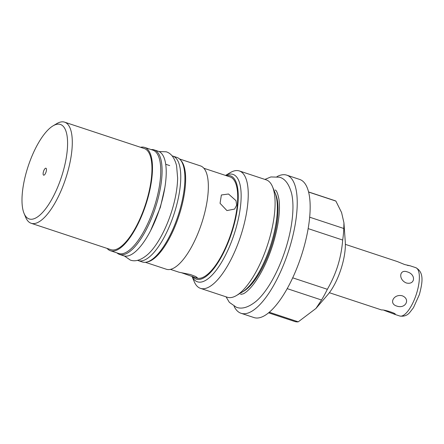 <?xml version="1.0" encoding="UTF-8"?>
<svg xmlns="http://www.w3.org/2000/svg" width="444" height="444" viewBox="0 0 444 444"><rect width="100%" height="100%" fill="white"/><g stroke="black" fill="none" stroke-linecap="round" stroke-linejoin="round"><path stroke-width="0.67" d="M329.365 292.707L381.674 309.984C383.982 309.396 398.534 314.213 394.605 314.269L384.066 310.328M394.982 314.075L394.605 314.269M396.708 306.044C405.4 309.235 410.844 299.217 402.275 295.804C393.867 293.601 388.428 303.618 396.708 306.044M268.57 312.831L294.699 321.478A63.67 22.378 108.3 0 0 298.251 321.833L315.962 308.447L327.766 294.699A36.663 12.887 -71.7 0 0 341.364 267.91A36.663 12.887 -71.7 0 0 345.271 241.808L343.939 222.821L341.586 212.548L335.864 201.071L308.613 192.052M315.962 308.447L321.534 300.005A63.67 22.378 -71.7 0 0 327.35 289.299C331.773 281.635 335.264 273.737 337.829 265.601C340.337 257.448 341.963 248.929 342.69 240.049A63.67 22.378 -71.7 0 0 343.806 228.494L343.939 222.821M308.586 191.941L334.715 200.588A63.67 22.378 108.3 0 1 335.864 201.071M327.35 289.299L292.696 277.827M321.534 300.005L287.19 288.639M343.806 228.494L309.684 217.199M342.69 240.049L308.164 228.616M298.251 321.833L269.275 312.243M276.989 176.623A72.749 25.569 108.3 0 1 285.514 174.836A72.749 25.569 108.3 0 1 286.763 175.152L299.694 179.437A72.749 25.569 108.3 0 1 301.676 254.789A72.749 25.569 108.3 0 1 255.228 317.882A72.749 25.569 108.3 0 1 253.979 317.56L241.048 313.281A72.749 25.569 108.3 0 1 234.077 306.271M286.763 175.152A72.749 25.569 108.3 0 1 288.744 250.51A72.749 25.569 108.3 0 1 242.296 313.597A72.749 25.569 108.3 0 1 241.048 313.281M236.491 295.515L243.706 291.225A55.001 19.331 108.3 0 0 272.033 243.995A55.001 19.331 -71.7 0 0 275.741 194.439L272.511 186.696A61.838 21.734 108.3 0 1 268.343 242.407A61.838 21.734 108.3 0 1 236.491 295.515A61.838 21.734 108.3 0 1 228.388 297.513A61.838 21.734 108.3 0 1 227.328 297.247L200.483 288.361A61.838 21.734 108.3 0 1 194.156 281.502L192.002 276.334M225.552 175.43L230.175 172.683A61.838 21.734 108.3 0 1 238.278 170.685A61.838 21.734 108.3 0 1 239.344 170.951A61.838 21.734 108.3 0 1 241.497 233.522A61.838 21.734 108.3 0 1 201.543 288.628A61.838 21.734 108.3 0 1 200.483 288.361M192.696 276.606A54.418 19.125 -71.7 0 0 232.312 230.874A54.418 19.125 -71.7 0 0 226.318 175.68M170.418 269.369L179.126 272.25L190.371 274.497L195.682 276.512L197.547 277.983L195.626 277.711L196.581 278.027A53.252 18.715 -71.7 0 0 231.901 230.802A53.252 18.715 108.3 0 0 230.053 176.917L203.885 168.259M195.626 277.711L181.169 272.61M226.917 210.573L220.052 203.308L221.378 194.988L228.516 194.006L236.014 200.682L236.635 205.261L234.593 209.085L226.917 210.573M145.371 262.304L166.322 269.236A54.418 19.125 -71.7 0 0 202.414 220.979A54.418 19.125 -71.7 0 0 200.516 165.917L179.57 158.985M107.087 248.407A54.418 19.125 -71.7 0 0 110.456 250.743L118.731 253.485A54.418 19.125 -71.7 0 0 154.823 205.228A54.418 19.125 -71.7 0 0 152.93 150.166L144.655 147.425A54.418 19.125 -71.7 0 0 140.554 147.297M110.456 250.743A54.418 19.125 -71.7 0 0 146.548 202.486A54.418 19.125 -71.7 0 0 144.655 147.425M147.142 261.96A54.418 19.125 -71.7 0 0 179.703 213.464A54.418 19.125 -71.7 0 0 180.786 160.312M31.163 223.277L110.822 249.639A53.252 18.715 -71.7 0 0 146.143 202.414A53.252 18.715 108.3 0 0 144.289 148.529L64.63 122.167A53.252 18.715 108.3 0 1 66.483 176.052A53.252 18.715 108.3 0 1 31.163 223.277A53.252 18.715 108.3 0 1 25.713 217.371L24.065 213.414A49.761 17.488 -71.7 0 0 62.16 174.803A49.761 17.488 108.3 0 0 53.052 125.846L56.738 123.654A53.252 18.715 108.3 0 1 64.63 122.167M53.052 125.846A49.761 17.488 108.3 0 0 27.423 168.581A49.761 17.488 -71.7 0 0 24.065 213.414M46.071 171.922A3.669 1.288 108.3 0 1 43.64 175.175A3.669 1.288 108.3 0 1 43.512 171.462A3.669 1.288 108.3 0 1 45.943 168.209A3.669 1.288 108.3 0 1 46.071 171.922M137.535 260.339A55.056 19.347 -71.7 0 0 138.239 260.617A55.056 19.347 -71.7 0 0 174.753 211.794A55.056 19.347 108.3 0 0 172.838 156.083A55.056 19.347 108.3 0 0 172.106 155.883M138.239 260.617L142.374 261.988A55.056 19.347 -71.7 0 0 178.893 213.159A55.056 19.347 108.3 0 0 176.978 157.454L172.838 156.083M154.168 149.9L158.303 151.271A55.056 19.347 108.3 0 1 160.217 206.982A55.056 19.347 -71.7 0 1 123.704 255.805L119.564 254.434A55.056 19.347 -71.7 0 0 156.083 205.611A55.056 19.347 108.3 0 0 154.168 149.9A55.056 19.347 108.3 0 0 151.171 149.584M116.972 252.902A55.056 19.347 -71.7 0 0 119.564 254.434M239.344 170.951L266.189 179.837A61.838 21.734 108.3 0 1 272.511 186.696M345.365 244.361L397.369 261.572L404.739 264.574L410.04 265.767L407.342 265.357M406.277 282.956C415.196 285.248 416.239 274.442 407.342 271.906C399.261 268.825 398.218 279.631 406.277 282.956M273.637 190.043A56.571 19.88 108.3 0 1 271.184 243.628A56.571 19.88 108.3 0 1 239.394 293.501M192.024 276.34A56.571 19.88 -71.7 0 0 197.452 281.812A56.571 19.88 -71.7 0 0 234.976 231.646A56.571 19.88 -71.7 0 0 233.006 174.403A56.571 19.88 -71.7 0 0 225.596 175.447M416.594 293.406A25.463 8.947 -71.7 0 0 415.706 267.643C424.658 272.383 422.272 283.294 419.414 294.5L413.464 307.692L409.851 312.376C407.303 315.495 403.923 316.7 399.705 315.989A25.463 8.947 108.3 0 0 416.594 293.406M394.039 314.113L399.705 315.989M169.691 165.584L165.717 164.269M410.04 265.767L415.706 267.643M264.907 179.415L270.862 176.945L279.431 177.2C285.009 178.621 289.088 184.127 291.669 193.712C292.629 198.124 293.057 203.113 292.94 208.686C292.64 220.74 290.293 233.883 285.903 248.102C278.127 272.81 266.339 292.862 255.75 301.576C248.301 307.459 241.841 309.357 236.38 307.265L229.354 302.353L226.046 296.825M275.186 190.021C274.853 190.199 276.984 188.772 279.015 199.65C280.397 211.283 278.399 226.096 273.01 244.083C269.258 256.01 264.646 266.589 259.179 275.824C255.899 281.28 252.692 285.631 249.561 288.872C247.053 291.408 244.955 293.062 243.262 293.834L240.62 294.444M159.008 151.548L166.195 151.798C171.14 153.263 174.603 157.914 176.584 165.745L177.644 178.222C177.395 188.234 175.452 199.128 171.811 210.917C165.296 231.557 155.639 247.785 147.186 254.945C140.848 260.173 135.237 261.888 130.347 260.09L124.437 256.005M164.891 187.418L160.362 207.354L150.555 230.73"/></g></svg>
